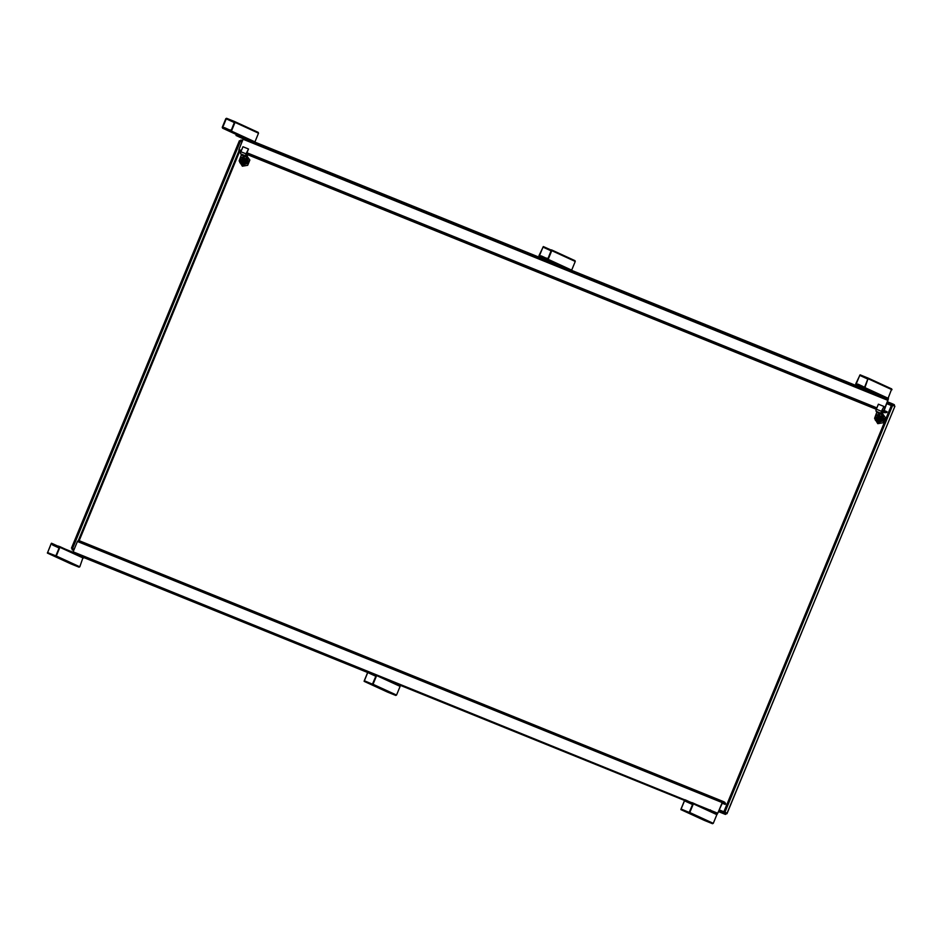 <?xml version="1.0" encoding="UTF-8"?>
<svg xmlns="http://www.w3.org/2000/svg" width="942" height="942" viewBox="0 0 942 942"><rect width="100%" height="100%" fill="white"/><g stroke="black" fill="none" stroke-linecap="round" stroke-linejoin="round"><path stroke-width="1.41" d="M707.842 821.695L704.545 820.352L707.842 821.695M688.72 812.899L685.423 811.557L688.72 812.899M689.779 812.534L693.359 803.844L716.862 814.642L713.282 823.332L689.779 812.534L689.002 812.899L712.493 823.697L713.282 823.332M716.862 814.642L693.112 803.067M704.333 820.388L712.493 823.697M692.57 804.539L685.623 801.348L686 800.182L684.952 799.758L680.866 809.602L704.381 820.411L680.889 809.614L689.002 812.899M716.579 813.853L693.088 803.055L693.359 803.844M693.065 803.043L692.029 802.619L691.028 803.526L692.676 804.291L691.028 803.526M692.912 803.726L691.452 803.703M691.675 803.161L692.935 803.667L689.191 812.44L681.019 808.99L684.598 800.288L685.8 800.641L685.623 801.348M692.582 804.515L686.059 801.524M52.057 555.085L55.343 556.439L52.057 555.085M71.18 563.881L74.477 565.224L71.18 563.881M52.575 544.994L59.087 548.008L52.575 544.994L52.517 543.652L57.992 546.172L51.469 543.228L47.383 553.072L70.85 563.858M59.428 547.196L58.192 546.631L59.464 547.055M52.316 544.111L51.115 543.758L47.583 552.624L55.872 555.827L59.452 547.137L58.357 546.56M51.115 543.758L52.375 544.193M52.305 544.099L51.28 543.687M58.192 546.631L58.545 546.089L59.876 547.314L56.296 556.004L55.519 556.369L47.406 553.084L70.874 563.869M59.605 546.525L83.096 557.323L79.799 566.801L79.01 567.166L70.897 563.881M57.544 546.996L59.193 547.761M57.968 547.172L59.205 547.738M234.252 122.048L230.955 120.706L234.252 122.048M258.52 133.187L254.941 141.877L231.438 131.079L235.017 122.389L258.52 133.187L234.758 121.612M229.271 130.479L224.361 128.218L224.585 127.665L222.665 127.535L223.89 128.088M234.428 122.601L226.257 118.833L222.665 127.535M226.257 118.833L234.487 122.472M234.523 122.048L226.421 118.763M234.534 122.048L231.014 130.914L229.754 130.396L230.967 130.962M231.438 131.079L229.624 131.032L229.754 130.396M224.361 128.218L223.572 128.583L222.241 127.358L225.821 118.668L226.61 118.303L234.723 121.589L235.017 122.389M224.585 127.665L229.448 129.914M231.214 130.42L229.978 129.855M864.556 377.295L867.841 378.637L864.556 377.295M864.697 386.95L862.801 386.75L863.084 387.551L864.921 387.609L868.23 378.131L860.093 374.834L855.725 383.889L857.055 385.101L858.068 384.195L862.943 386.444M887.906 398.807L891.721 388.928L868.253 378.142L891.721 388.928M867.912 379.131L859.74 375.363L856.16 384.065L858.068 384.195M859.74 375.363L868.018 378.578L864.497 387.433L863.237 386.927L864.45 387.492M863.084 387.551L878.545 394.651L863.084 387.551M391.107 693.43L387.81 692.087L391.107 693.43M371.972 684.634L368.687 683.291L371.972 684.634M373.044 684.269L376.623 675.579L400.115 686.377L396.535 695.066L373.044 684.269L372.255 684.634L395.758 695.432L396.535 695.066M400.115 686.377L399.82 685.576L376.364 674.802M387.598 692.123L395.758 695.432M375.834 676.274L368.887 673.083L369.264 671.917L368.204 671.493L364.118 681.337L387.645 692.146L364.142 681.349L372.255 684.634M399.844 685.588L376.341 674.79L376.623 675.579M376.317 674.778L375.293 674.354L374.28 675.261L375.94 676.026L374.28 675.261M376.164 675.461L374.716 675.438M374.94 674.896L376.188 675.402L372.443 684.175L364.271 680.725L367.851 672.023L369.052 672.364L368.887 673.083M375.846 676.25L369.311 673.259M550.988 250.313L547.702 248.971L550.988 250.313M575.256 261.452L571.676 270.142L548.185 259.344L551.765 250.654L575.256 261.452L574.985 260.663L551.482 249.865L551.765 250.654M546.019 258.744L541.097 256.483L541.32 255.93L539.413 255.8L540.637 256.354M551.176 250.866L542.992 247.098L539.413 255.8M542.992 247.098L551.223 250.737M551.282 250.313L543.157 247.028M551.27 250.313L547.749 259.168L546.49 258.661L547.714 259.227M548.185 259.344L546.372 259.297L546.49 258.661M541.097 256.483L539.283 256.424L538.989 255.623L543.346 246.569L574.985 260.663M541.32 255.93L546.195 258.179M547.95 258.685L546.725 258.12M880.817 396.594L888 399.891L883.749 410.653L883.678 412.184L885.068 412.82L881.853 411.524L886.775 412.608L887.058 411.725L885.421 411.948L884.055 410.806L888.353 399.019L881.17 395.722L880.817 396.594L236.018 135.483L243.201 138.78L238.95 149.542L238.879 151.073L240.269 151.709M879.275 396.288L875.047 394.333L879.333 396.123M249.312 141.182L241.564 137.803L249.312 141.182M561.962 267.563L566.189 269.518L561.962 267.563M881.17 395.722L236.383 134.612L236.018 135.483M887.058 411.725L884.161 410.547M73.135 551.824L717.639 813.205L65.481 549.221M724.245 803.008L722.514 802.725L717.286 814.088L710.103 810.779L710.456 809.908M717.969 812.84L722.196 802.584L723.209 801.489L724.692 802.219L725.623 803.597L725.199 804.421L724.268 803.031M78.41 540.378L723.209 801.489L78.421 540.378L77.409 541.473L722.196 802.584M73.182 551.729L77.409 541.473M710.103 810.779L708.514 810.144M684.104 800.264L391.766 681.878M367.368 671.999L75.03 553.613M722.302 803.243L725.199 804.421M725.681 812.51L725.776 813.217L723.668 812.251L725.787 813.217M887.246 403.058L891.627 404.836L723.668 812.251L719.323 810.485M74.206 549.245L72.546 548.574L240.469 141.147L242.129 141.818M726.082 813.923L726.105 812.711L726.082 813.923A1.872 0.683 -68 0 1 725.316 814.371A1.872 0.683 -68 0 1 725.305 814.371L718.84 811.639M72.522 548.621L71.462 548.138L72.546 548.574L72.063 549.728L73.7 550.481M723.197 813.405L723.668 812.251L726.859 813.653L894.9 406.285L891.603 404.825L892.074 403.671L894.182 404.636A1.872 0.683 -68 0 1 894.394 405.543M71.462 548.138L239.398 140.711L240.469 141.147L240.952 139.993L242.6 140.664M887.717 401.904L892.074 403.671M726.859 813.653L726.058 813.346M892.675 405.26L724.751 812.687M73.723 550.399L72.063 549.728M243.672 160.175L242.165 159.575L243.672 160.175L243.177 157.809A2.296 2.131 114.7 0 1 241.423 162.048L243.472 160.658L241.964 160.058L241.588 160.964L241.517 159.869L241.234 160.823M239.739 160.187A2.85 2.649 -65.3 0 0 244.873 161.047A2.85 2.649 -65.3 0 0 240.716 157.926M243.13 161.482L244.002 159.351M241.505 163.425L242.341 163.814A3.509 3.262 -65.3 0 0 246.58 158.574M245.933 161.435A3.509 3.262 114.7 0 1 244.767 162.966L246.18 159.528A3.509 3.262 114.7 0 1 245.933 161.435M243.625 157.396L243.684 157.432A2.85 2.649 114.7 0 1 244.932 161.07A2.85 2.649 114.7 0 1 241.27 162.601L241.305 162.613M240.858 161.706A2.296 2.131 114.7 0 1 240.292 160.941M240.457 158.197A2.85 2.649 -65.3 0 0 239.751 159.905M242.541 158.668L242.165 159.575M242.176 158.515L241.717 159.386L242.094 158.48M241.517 159.869L240.022 159.269L239.68 160.093L240.964 161.859M242.718 157.585L240.551 157.95L240.222 158.774M241.423 162.048L243.542 161.694M244.425 159.528L243.177 157.809M240.987 163.225L241.223 163.826A4.133 3.839 -65.3 0 0 243.389 164.697L246.722 163.166A4.133 3.839 -65.3 0 0 247.675 160.835L246.71 158.256M244.708 163.096L242.836 163.967L240.304 162.942L239.162 160.835L241.564 154.264L246.698 156.348L244.767 162.966M246.698 156.348L245.933 155.995A2.002 0.73 112 0 1 246.027 153.829L248.5 149.013L246.439 154.017L247.157 155.218A2.002 0.73 112 0 1 247.063 157.385L246.18 159.528M246.722 163.166L247.44 163.496A4.133 3.839 -65.3 0 0 248.394 161.164L247.675 160.835M247.44 163.496L243.389 164.697M242.082 164.379L242.8 164.709A4.133 3.839 -65.3 0 0 244.108 165.027M247.11 157.761L248.394 161.164M239.386 161.412L242.365 166.204L247.687 165.297L249.854 160.046L247.322 156.572M248.099 148.824L242.965 146.74L240.893 151.756A2.002 0.73 112 0 0 240.799 153.911L241.564 154.264M242.836 163.967L244.308 162.907M242.424 163.778L239.892 162.754M879.098 417.636L877.603 417.023L879.098 417.636L878.615 415.269A2.296 2.131 114.7 0 1 879.004 419.119L878.968 419.155A2.296 2.131 114.7 0 1 876.861 419.508L878.898 418.118L877.402 417.518L877.026 418.425L876.955 417.33L876.661 418.272M875.177 417.636A2.85 2.649 -65.3 0 0 880.299 418.507A2.85 2.649 -65.3 0 0 876.142 415.387M878.556 418.943L879.439 416.811M876.931 420.886L877.779 421.274A3.509 3.262 -65.3 0 0 882.006 416.034M881.359 418.896A3.509 3.262 114.7 0 1 880.205 420.426L881.618 416.988A3.509 3.262 114.7 0 1 881.359 418.896M879.086 414.869A2.85 2.649 114.7 0 1 880.37 418.531A2.85 2.649 114.7 0 1 876.708 420.061M876.284 419.166A2.296 2.131 114.7 0 1 875.73 418.401M875.895 415.657A2.85 2.649 -65.3 0 0 875.189 417.365M877.979 416.117L877.603 417.023M877.614 415.975L877.237 416.882L877.52 415.94M876.955 417.33L875.448 416.717L875.106 417.542L876.401 419.308M878.156 415.045L875.989 415.41L875.648 416.234M876.861 419.508L878.968 419.155M879.863 416.988L878.615 415.269M876.425 420.674L876.649 421.274A4.133 3.839 -65.3 0 0 878.827 422.157L882.148 420.615A4.133 3.839 -65.3 0 0 883.113 418.295L882.136 415.716M880.146 420.556L878.274 421.427L875.73 420.403L874.6 418.283L876.99 411.725L882.136 413.809L880.205 420.426M883.678 412.184L881.877 411.454L882.595 412.678A2.002 0.73 112 0 1 882.501 414.833L881.618 416.988M882.148 420.615L882.878 420.944A4.133 3.839 -65.3 0 0 883.832 418.625L883.113 418.295M882.878 420.944L878.827 422.157M877.508 421.839L878.238 422.169A4.133 3.839 -65.3 0 0 879.545 422.487M882.548 415.21L883.832 418.625M874.824 418.872L877.791 423.665L883.125 422.758L885.28 417.506L882.76 414.033M883.937 406.473L881.465 411.289A2.002 0.73 112 0 0 881.371 413.456L882.136 413.809M883.525 406.285L878.391 404.2L876.331 409.217A2.002 0.73 112 0 0 876.237 411.371L876.99 411.725M878.274 421.427L879.734 420.368M877.862 421.239L875.33 420.214M684.763 800.217L685.858 800.724M681.019 808.99L683.598 810.179M685.835 800.853L684.598 800.288M691.84 803.079L692.947 803.585M691.475 802.702L686.023 800.194L691.475 802.702M686.282 800.971L691.157 803.208M47.536 552.459L50.114 553.649M52.799 544.441L57.674 546.69M55.519 556.369L79.01 567.166M79.799 566.801L56.296 556.004M59.876 547.314L83.379 558.111M83.073 557.311L59.629 546.537M230.66 131.444L246.086 138.545M237.985 135.259L222.547 128.159L237.973 135.248M223.572 128.583L239.009 135.672M871.468 391.79L856.031 384.689M859.905 375.293L867.971 379.002M856.16 384.065L857.373 384.619M857.055 385.101L872.492 392.202M862.754 387.009L857.844 384.748M868.5 378.92L892.003 389.717M888.424 398.407L864.921 387.609M864.144 387.974L879.581 395.063M368.016 671.952L369.123 672.458M364.271 680.725L366.862 681.914M369.087 672.588L367.851 672.023M375.104 674.813L376.199 675.32M374.728 674.437L369.288 671.929L374.739 674.437M369.547 672.706L374.41 674.943M547.396 259.709L562.833 266.81M561.809 266.386L546.372 259.297L561.797 266.386M540.319 256.836L555.756 263.937M888 399.891L243.201 138.78M887.976 400.397L243.177 139.286M876.307 409.275L246.38 154.182L876.307 409.275M78.421 540.39L238.879 151.073L240.846 151.874M246.404 154.123L876.331 409.205M883.749 410.653L882.018 409.958M876.884 407.874L246.945 152.781M241.399 150.543L238.95 149.542M82.201 556.91L367.227 672.329L82.213 556.91M388.905 681.113L398.949 685.175M715.684 813.441L717.274 814.076L715.696 813.441M891.32 405.519L886.964 403.753M239.633 151.415L79.175 540.696M719.511 810.014L723.868 811.78M887.211 403.164L891.556 404.919M725.305 814.371L718.805 811.733L725.316 814.371M245.933 155.995L240.799 153.911M246.027 153.829L240.893 151.756M246.663 157.196L241.529 155.112M881.371 413.456L876.237 411.371M881.465 411.289L876.331 409.217M882.089 414.657L876.955 412.572M234.746 121.6L258.238 132.398M871.456 391.778L856.007 384.677M726.977 813.711L894.9 406.285"/></g></svg>
